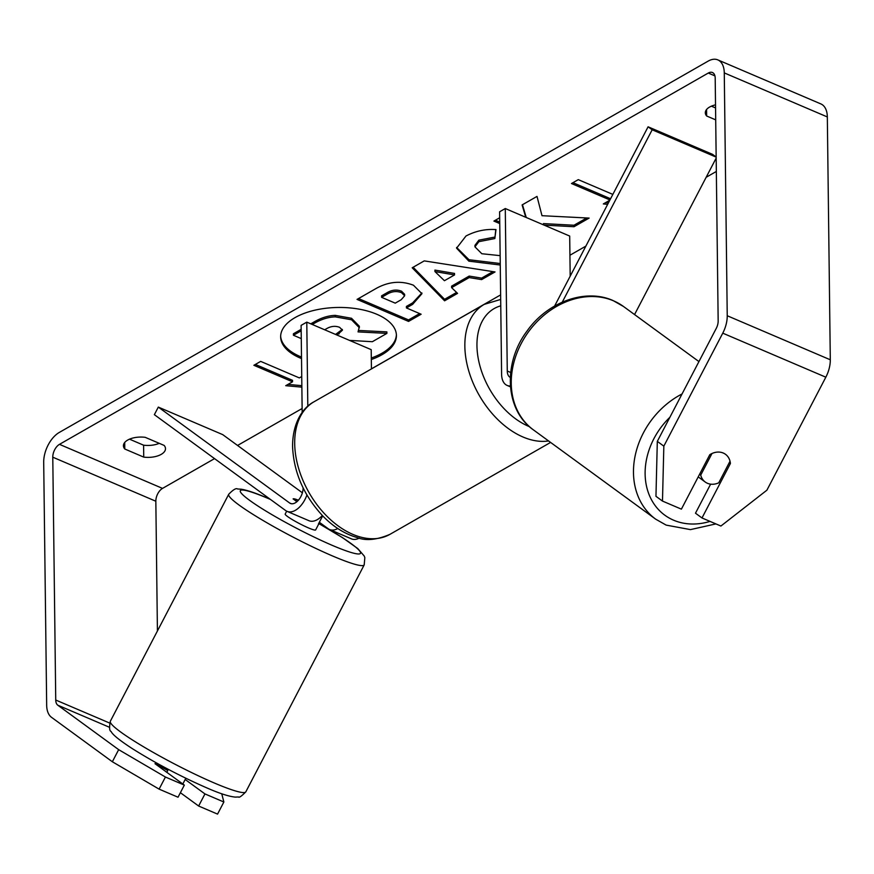 <?xml version="1.0" encoding="UTF-8"?>
<svg xmlns="http://www.w3.org/2000/svg" width="874" height="874" viewBox="0 0 874 874"><rect width="100%" height="100%" fill="white"/><g stroke="black" fill="none" stroke-linecap="round" stroke-linejoin="round"><path stroke-width="1.31" d="M302.382 492.794L222.728 434.629L158.314 407.098L154.359 414.669L285.689 510.569A20.594 11.908 -66.9 0 0 287.065 511.356A20.594 11.908 -66.9 0 0 306.927 494.99M319.338 522.259L328.198 528.726A20.594 11.908 -66.9 0 0 329.574 529.513A20.594 11.908 -66.9 0 0 337.79 528.519M322.32 515.485A20.594 11.908 113.1 0 1 308.97 520.707L287.065 511.356M329.574 529.513L351.479 538.876A20.594 11.908 -66.9 0 0 359.301 538.089M158.314 407.098L289.633 502.998A12.018 6.948 -66.9 0 0 290.441 503.457A12.018 6.948 -66.9 0 0 298.788 499.753A12.018 6.948 -66.9 0 0 303.103 487.878M302.175 412.462L301.115 325.379L306.785 322.135L307.812 406.257M371.439 368.926L371.199 349.655L306.785 322.135M296.92 501.687L293.107 498.901A17.163 1.857 -152.5 0 1 298.405 500.201A17.163 1.857 -152.5 0 0 293.467 498.77L293.314 499.054M716.177 158.085L634.557 314.564M716.167 157.123L652.168 129.789L562.266 302.153M510.383 385.98A20.594 11.908 113.1 0 1 507.117 385.423A20.594 11.908 113.1 0 1 501.6 374.269L499.611 211.781L505.281 208.536L507.27 371.024A12.018 6.948 113.1 0 0 510.285 377.426M652.168 129.789L648.093 126.806L712.507 154.327L716.156 157.003M570.187 276.173L569.695 236.056L505.281 208.536M648.093 126.806L554.619 306.031M707.481 483.3A17.163 13.886 -53.9 0 1 705.242 482.033A17.163 13.886 -53.9 0 1 700.719 475.117L711.982 453.508A17.163 13.886 -53.9 0 1 723.257 453.038A17.163 13.886 -53.9 0 1 725.496 454.305A17.163 13.886 -53.9 0 1 730.019 461.21L718.756 482.819A17.163 13.886 -53.9 0 1 707.481 483.3M699.571 474.287L700.719 475.117M280.652 336.119A57.892 28.7 179.3 0 0 301.497 357.073M371.297 358.012A57.892 28.7 179.3 0 0 381.971 353.227A57.892 28.7 179.3 0 0 396.392 334.698M371.319 359.509A57.892 28.7 179.3 0 0 381.982 354.724A57.892 28.7 179.3 0 0 396.425 335.452A57.892 28.7 179.3 0 0 358.81 309.09A57.892 28.7 179.3 0 0 295.084 317.59A57.892 28.7 179.3 0 0 280.641 336.861A57.892 28.7 179.3 0 0 301.519 358.569M118.667 749.652L165.426 777.03L159.112 789.135L112.353 761.757L118.667 749.652L57.815 705.209A10.302 5.954 113.1 0 1 55.739 700.03L52.779 457.189A10.302 5.954 113.1 0 1 59.476 444.353L708.279 73.045A10.302 5.954 113.1 0 1 712.441 72.52A10.302 5.954 113.1 0 1 715.194 78.092L718.166 320.933A10.302 5.954 113.1 0 1 716.243 328.406L657.314 441.381L663.836 446.144L662.481 501.075L655.959 496.312L657.314 441.381M157.418 630.973L155.834 501.228A10.302 5.954 113.1 0 1 162.531 488.391L214.545 458.621M237.553 445.456L302.131 408.497M371.439 368.839L500.627 294.899M569.935 255.241L585.864 246.118M706.17 177.28L716.341 171.457M544.098 225.121L574.021 226.727L589.12 218.085L541.989 215.703L537.007 196.399L522.106 204.931L525.755 217.276M499.688 217.757L493.908 221.067L499.753 223.569M469.196 277.582L451.618 287.644L457.561 293.38L444.582 300.809L412.2 267.783L424.251 260.889L495.023 271.945L481.629 279.604L469.196 277.582L469.174 276.086L451.596 286.148L451.618 287.644M164.148 445.423A17.163 8.511 -0.7 0 1 165.492 448.657A17.163 8.511 -0.7 0 1 143.74 457.113L124.774 449.007A17.163 8.511 -0.7 0 1 123.431 445.773A17.163 8.511 -0.7 0 1 127.713 440.059A17.163 8.511 -0.7 0 1 145.193 437.328L164.148 445.423M715.522 104.847A17.163 8.511 179.3 0 0 709.601 107.054A17.163 8.511 179.3 0 0 705.318 112.779A17.163 8.511 179.3 0 0 706.662 116.002L715.708 119.869M607.659 204.33L603.322 203.937L609.801 200.233M609.943 199.96L571.476 183.529L578.282 179.64L612.838 194.399M255.361 364.436L292.506 380.31L292.528 381.796L285.722 385.696L301.869 387.149M292.528 381.796L253.875 365.288L260.681 361.388L299.334 377.907L301.738 376.53M413.457 285.219L421.934 293.697L412.637 304.371L406.421 307.932L421.137 314.225L408.562 321.413L357.04 299.4L376.476 288.267C388.832 281.526 401.155 280.51 413.457 285.219M500.267 265.019L468.868 261.151L456.578 248.183L465.984 236.013C475.445 231.02 485.441 228.879 495.984 229.589L494.837 238.558L478.886 241.661L474.953 246.85L481.825 253.733L500.147 255.645M112.353 761.757L51.5 717.314A24.035 13.886 113.1 0 1 46.672 705.22L43.7 462.379A24.035 13.886 113.1 0 1 59.323 432.422L708.137 61.125A24.035 13.886 113.1 0 1 717.838 59.891A24.035 13.886 113.1 0 1 724.273 72.903L727.234 315.743A24.035 13.886 113.1 0 1 722.765 333.158L663.836 446.144M159.265 443.337A17.163 8.511 -0.7 0 1 143.587 445.183L129.516 439.174M711.403 106.169L715.566 107.95M717.838 59.891L820.894 103.93A24.035 13.886 113.1 0 1 827.328 116.941L830.3 359.782A24.035 13.886 113.1 0 1 825.832 377.197L766.902 490.183L720.908 526.039L701.997 517.965L730.413 463.493A17.163 13.886 -53.9 0 0 725.496 454.305A17.163 13.886 -53.9 0 0 709.797 454.688L681.392 509.149L662.481 501.075M710.628 484.152L695.486 513.202L701.997 517.965M155.353 763.559A17.163 1.857 27.5 0 0 155.004 763.69L184.338 785.114L165.426 777.03M204.953 793.92L198.638 806.025L217.55 814.109L223.864 802.004L204.953 793.92L185.179 779.488M223.864 802.004L221.745 793.767M184.338 785.114L178.023 797.219L159.112 789.135M180.383 792.696L198.638 806.025M143.74 457.113L143.587 445.183M124.774 449.007L124.698 442.517M729.266 462.652L730.413 463.493M706.662 116.002L706.585 109.512M310.773 323.828L314.913 321.468C321.894 317.568 328.7 315.536 335.321 315.383L351.523 318.278L359.4 326.319L358.045 331.901L386.898 333.387L372.346 341.712L349.502 340.379M358.843 330.448L386.876 331.891L386.898 333.387M301.279 338.609L293.424 335.255L293.413 333.77L301.159 329.334M335.321 315.383L335.343 316.88L351.545 319.775L359.422 327.816M312.269 324.473L314.924 322.954C321.916 319.054 328.711 317.033 335.343 316.88M293.424 335.255L301.18 330.82M608.402 202.91L605.573 202.648M572.962 182.677L610.107 198.551L610.128 199.611M287.972 384.407L301.847 385.663M456.589 292.44L444.571 299.312L444.582 300.809M444.571 299.312L413.129 267.247M492.958 271.617L481.607 278.118L481.629 279.604M481.607 278.118L469.174 276.086M454.546 274.928L454.524 273.431L434.935 270.088L434.957 271.585L444.429 280.707L454.546 274.928L434.957 271.585M421.88 292.954L412.626 302.874L406.399 306.435L406.421 307.932M419.64 313.58L408.551 319.928L408.562 321.413M408.551 319.928L358.515 298.547M404.64 295.794L404.618 294.298L401.527 291.206C396.905 289.381 392.229 289.797 387.488 292.462L381.588 295.838L381.61 297.335L395.234 303.147L401.188 299.738L404.64 295.794L401.537 292.692C396.927 290.867 392.24 291.293 387.51 293.959L381.61 297.335M543.475 224.847L543.453 223.591L574 225.241L574.021 226.727M574 225.241L586.716 217.965M495.383 220.226L499.742 222.083M522.466 204.724L526.235 217.484M500.245 263.533L468.999 259.731L456.599 247.429M495.776 229.589L494.837 238.558M494.826 237.073L478.865 240.164L474.943 245.365L474.953 246.85M337.058 335.07L342.466 330.143L339.615 327.335C335.387 325.685 331.071 326.122 326.668 328.624L324.669 329.771M335.561 334.425L342.313 329.422M182.819 784.011L185.823 778.253A17.163 1.857 -152.5 0 1 185.823 778.253M155.211 763.843L155.845 762.62A17.163 1.857 -152.5 0 0 167.786 770.551L166.847 772.343M318.704 523.482A17.163 1.857 -152.5 0 1 318.792 523.887L315.634 529.939A17.163 1.857 -152.5 0 1 308.555 527.951A17.163 1.857 -152.5 0 1 292.681 519.833A17.163 1.857 -152.5 0 1 285.186 514.065L286.694 511.181M318.792 523.887A17.163 1.857 -152.5 0 1 318.409 524.05L322.681 515.857M293.467 498.77L297.16 501.468M291.326 503.719L289.633 502.998M510.667 372.477L507.27 371.024M682.059 393.956A76.388 61.792 126.1 0 0 635.19 455.594A76.388 61.792 126.1 0 0 655.653 519.145L666.152 525.11L690.449 529.611L715.926 523.908M710.027 521.396A67.801 54.854 -53.9 0 1 673.603 520.194A67.801 54.854 -53.9 0 1 669.899 417.269M655.653 519.145L533.413 429.877A76.388 61.792 -53.9 0 1 524.619 337.593A76.388 61.792 -53.9 0 1 613.581 300.853A76.388 61.792 -53.9 0 1 623.512 306.501L698.938 361.585M162.531 488.391L59.476 444.353M714.932 75.885L708.279 73.045M825.832 377.197L722.765 333.158M155.834 501.228L52.779 457.189M109.632 723.049L55.739 700.03M109.436 727.266L57.815 705.209M827.328 116.941L724.273 72.903M830.3 359.782L727.234 315.743M351.381 318.223L351.392 319.709M351.523 318.278L351.545 319.775M314.913 321.468L314.924 322.954M412.626 302.874L412.637 304.371M401.527 291.206L401.537 292.692M387.488 292.462L387.51 293.959M401.669 291.261L401.69 292.757M468.999 259.731L469.01 261.217M468.846 259.665L468.868 261.151M478.865 240.164L478.886 241.661M339.112 332.393L339.134 333.879M214.349 783.017A76.388 8.248 27.5 0 0 245.812 791.855C241.53 796.192 239.094 797.896 238.515 796.968L235.357 797.11C229.01 796.52 219.527 793.461 206.909 787.933C180.459 776.341 155.594 763.242 132.302 748.625C119.541 740.322 112.473 734.608 111.096 731.462C109.392 730.904 109.152 727.496 110.353 721.214A76.388 8.248 27.5 0 0 143.707 746.877A76.388 8.248 27.5 0 0 214.349 783.017M245.812 791.855L364.196 564.899A76.388 8.248 -152.5 0 1 332.732 556.05A76.388 8.248 -152.5 0 1 262.08 519.91A76.388 8.248 -152.5 0 1 228.737 494.247L110.353 721.214M270.525 499.491A67.801 7.32 27.5 0 0 268.22 498.497A67.801 7.32 27.5 0 0 249.527 500.267A67.801 7.32 27.5 0 0 332.601 545.507A67.801 7.32 27.5 0 0 360.132 551.647A67.801 7.32 27.5 0 0 318.759 523.581M294.702 443.544A76.388 49.523 60.2 0 0 328.821 518.085A76.388 49.523 60.2 0 0 389.968 534.331C376.694 540.001 365.682 541.05 356.963 537.488C344.837 533.981 333.573 526.935 323.151 516.348C303.89 495.787 293.697 472.463 292.561 446.396C292.604 421.639 303.639 407.066 314.094 401.734A76.388 49.523 60.2 0 0 294.702 443.544M548.577 440.955A76.388 49.523 -119.8 0 1 464.848 346.17A76.388 49.523 -119.8 0 1 484.229 304.371L314.094 401.734M500.758 305.824A67.801 43.962 60.2 0 0 476.953 345.678A67.801 43.962 60.2 0 0 529.436 426.665M507.117 385.423L510.449 386.843M533.413 429.877C505.008 410.19 502.801 363.18 526.902 331.235C547.168 302.207 585.121 288.016 613.002 300.525L623.512 306.501M698.217 476.887L705.242 482.033M364.196 564.899L364.84 557.656L364.196 555.984L357.717 548.511L342.422 537.586L318.715 523.493M270.263 499.305L267.641 498.169C256.202 493.231 247.44 490.248 241.355 489.222L237.553 488.981C236.122 487.911 233.183 489.669 228.737 494.247M550.587 442.419L389.968 534.331M500.682 299.432L484.229 304.371"/></g></svg>
